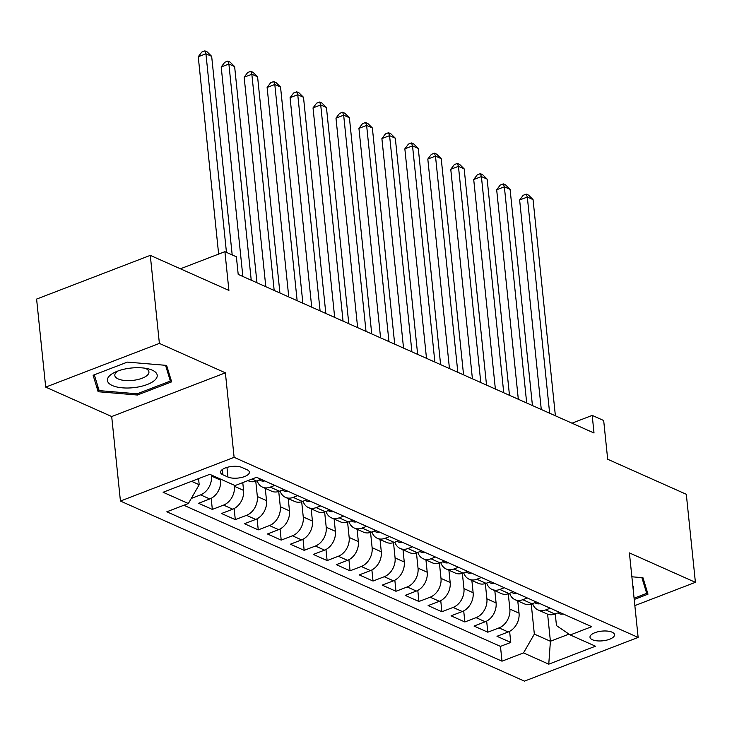 <?xml version="1.0" encoding="UTF-8"?>
<svg xmlns="http://www.w3.org/2000/svg" width="732" height="732" viewBox="0 0 732 732"><rect width="100%" height="100%" fill="white"/><g stroke="black" fill="none" stroke-linecap="round" stroke-linejoin="round"><path stroke-width="1.1" d="M612.089 632.192A12.325 4.868 174.1 0 0 598.154 631.725A12.325 4.868 174.1 0 0 589.992 637.243A12.325 4.868 174.1 0 0 592.426 639.75A12.325 4.868 174.1 0 0 606.361 640.216A12.325 4.868 174.1 0 0 614.523 634.708A12.325 4.868 174.1 0 0 612.089 632.192M120.432 501.054L524.451 681.135L638.139 637.426L234.112 457.335L120.432 501.054L111.694 416.535L225.383 372.826L159.384 343.409L45.695 387.118L111.694 416.535M45.695 387.118L36.6 299.086L150.289 255.367L228.906 290.412L224.907 251.68L180.401 268.79M634.845 605.611L695.4 582.324L686.305 494.292L607.679 459.248L603.68 420.516L592.197 415.401L571.966 423.178M159.384 343.409L150.289 255.367M220.506 479.076L220.616 480.155A15.409 11.675 114 0 1 209.782 498.959L198.564 503.277L212.335 509.417L211.191 498.318M242.768 482.598L243.573 490.385A15.409 11.675 -66 0 1 232.739 509.198L221.522 513.507L235.292 519.647L234.149 508.557M265.258 488.354L266.53 500.615A15.409 11.675 -66 0 1 255.697 519.427L244.479 523.737L258.25 529.877L257.106 518.787M288.216 498.584L289.479 510.844A15.409 11.675 -66 0 1 278.645 529.657L267.436 533.976L281.207 540.115L280.063 529.016M311.173 508.813L312.436 521.083A15.409 11.675 -66 0 1 301.602 539.896L290.384 544.205L304.164 550.345L303.021 539.255M334.131 519.052L335.393 531.313A15.409 11.675 -66 0 1 324.56 550.125L313.342 554.435L327.122 560.575L325.969 549.485M357.079 529.282L358.351 541.543A15.409 11.675 -66 0 1 347.517 560.355L336.299 564.665L350.07 570.804L348.926 559.715M380.036 539.511L381.308 551.782A15.409 11.675 -66 0 1 370.474 570.585L359.256 574.904L373.027 581.043L371.883 569.944M402.993 549.741L404.265 562.011A15.409 11.675 -66 0 1 393.423 580.824L382.214 585.133L395.985 591.273L394.841 580.183M425.951 559.98L427.214 572.241A15.409 11.675 -66 0 1 416.38 591.053L405.171 595.363L418.942 601.503L417.798 590.413M448.908 570.21L450.171 582.471A15.409 11.675 -66 0 1 439.337 601.283L428.119 605.602L441.899 611.742L440.746 600.643M471.866 580.439L473.128 592.71A15.409 11.675 -66 0 1 462.295 611.522L451.077 615.832L464.857 621.971L463.704 610.872M494.814 590.678L496.086 602.939A15.409 11.675 -66 0 1 485.252 621.752L474.034 626.061L487.805 632.201L486.661 621.111M224.907 251.68L236.381 256.795L238.202 274.399L594.018 433.005L592.197 415.401M222.912 474.793L227.963 477.044A11.941 4.712 174.1 0 0 241.468 477.493A11.941 4.712 174.1 0 0 249.374 472.149A11.941 4.712 174.1 0 0 247.013 469.715L241.963 467.464A11.941 4.712 174.1 0 0 228.466 467.016A11.941 4.712 174.1 0 0 220.561 472.36A11.941 4.712 174.1 0 0 222.912 474.793L222.363 469.496M555.259 613.892L556.466 625.595L570.21 634.955L591.721 626.683L256.566 477.291L235.054 485.563L209.81 474.309L163.099 492.261L188.353 503.524L166.841 511.787L501.996 661.179L523.508 652.907L534.342 634.104L550.409 641.259L568.984 634.122M570.21 634.955L595.464 646.21L548.762 664.171L523.508 652.907M508.283 593.808L509.856 609.079A15.409 11.675 114 0 1 499.023 627.891L487.805 632.201M517.771 600.908L519.043 613.169L509.856 609.079M485.325 583.578L486.899 598.849A15.409 11.675 114 0 1 476.065 617.662L464.857 621.971M462.368 573.348L463.951 588.61A15.409 11.675 114 0 1 453.108 607.423L441.899 611.742M439.41 563.109L440.993 578.381A15.409 11.675 114 0 1 430.16 597.193L418.942 601.503M416.453 552.88L418.036 568.151A15.409 11.675 114 0 1 407.202 586.963L395.985 591.273M393.505 542.65L395.079 557.921A15.409 11.675 114 0 1 384.245 576.725L373.027 581.043M370.548 532.42L372.121 547.682A15.409 11.675 114 0 1 361.288 566.495L350.07 570.804M347.59 522.181L349.164 537.453A15.409 11.675 114 0 1 338.33 556.265L327.122 560.575M324.633 511.952L326.216 527.223A15.409 11.675 114 0 1 315.373 546.035L304.164 550.345M301.675 501.722L303.258 516.984A15.409 11.675 114 0 1 292.425 535.797L281.207 540.115M278.727 491.483L280.301 506.754A15.409 11.675 114 0 1 269.468 525.567L258.25 529.877M255.77 481.253L257.344 496.525A15.409 11.675 114 0 1 246.51 515.337L235.292 519.647M234.277 485.215L234.386 486.295A15.409 11.675 114 0 1 223.553 505.098L212.335 509.417M211.319 474.986L211.429 476.056A15.409 11.675 114 0 1 200.595 494.869L191.272 498.455M183.842 505.254L500.468 646.393L510.762 642.431L509.618 631.341M519.043 613.169A15.409 11.675 -66 0 1 508.209 631.981L496.991 636.291L510.762 642.431M261.004 479.268L256.484 481.006A15.409 11.675 114 0 1 248.752 480.997L247.91 480.622M274.775 485.408L270.254 487.146A15.409 11.675 114 0 1 262.532 487.137A15.409 11.675 114 0 1 257.133 480.759M262.532 487.137L271.709 491.227A15.409 11.675 -66 0 0 279.441 491.236L283.952 489.498M297.732 495.637L293.212 497.376A15.409 11.675 114 0 1 285.48 497.367A15.409 11.675 114 0 1 280.082 490.989M285.48 497.367L294.667 501.457A15.409 11.675 -66 0 0 302.398 501.466L306.909 499.736M320.689 505.876L316.169 507.605A15.409 11.675 114 0 1 308.437 507.596A15.409 11.675 114 0 1 303.039 501.219M308.437 507.596L317.624 511.695A15.409 11.675 -66 0 0 325.356 511.705L329.867 509.966M343.637 516.106L339.126 517.844A15.409 11.675 114 0 1 331.395 517.826A15.409 11.675 114 0 1 325.996 511.448M331.395 517.826L340.581 521.925A15.409 11.675 -66 0 0 348.304 521.934L352.824 520.196M366.595 526.335L362.084 528.074A15.409 11.675 114 0 1 354.352 528.065A15.409 11.675 114 0 1 348.954 521.687M354.352 528.065L363.53 532.155A15.409 11.675 -66 0 0 371.261 532.164L375.781 530.426M389.552 536.565L385.041 538.304A15.409 11.675 114 0 1 377.309 538.294A15.409 11.675 114 0 1 371.911 531.917M377.309 538.294L386.487 542.385A15.409 11.675 -66 0 0 394.219 542.394L398.739 540.664M412.509 546.804L407.989 548.533A15.409 11.675 114 0 1 400.267 548.524A15.409 11.675 114 0 1 394.868 542.147M400.267 548.524L409.444 552.623A15.409 11.675 -66 0 0 417.176 552.633L421.687 550.894M435.467 557.034L430.947 558.772A15.409 11.675 114 0 1 423.215 558.763A15.409 11.675 114 0 1 417.816 552.386M423.215 558.763L432.402 562.853A15.409 11.675 -66 0 0 440.133 562.862L444.644 561.124M458.415 567.263L453.904 569.002A15.409 11.675 114 0 1 446.172 568.993A15.409 11.675 114 0 1 440.774 562.615M446.172 568.993L455.359 573.083A15.409 11.675 -66 0 0 463.091 573.092L467.602 571.363M481.372 577.493L476.861 579.232A15.409 11.675 114 0 1 469.13 579.222A15.409 11.675 114 0 1 463.731 572.845M469.13 579.222L478.316 583.312A15.409 11.675 -66 0 0 486.039 583.331L490.559 581.592M504.33 587.732L499.819 589.47A15.409 11.675 114 0 1 492.087 589.452A15.409 11.675 114 0 1 486.688 583.075M492.087 589.452L501.264 593.551A15.409 11.675 -66 0 0 508.996 593.561L513.516 591.822M527.287 597.962L522.767 599.7A15.409 11.675 114 0 1 515.044 599.691A15.409 11.675 114 0 1 509.646 593.313M515.044 599.691L524.222 603.781A15.409 11.675 -66 0 0 531.954 603.79L536.464 602.052M550.244 608.191L545.724 609.93A15.409 11.675 114 0 1 537.993 609.921A15.409 11.675 114 0 1 532.594 603.543M537.993 609.921L547.179 614.011A15.409 11.675 -66 0 0 554.911 614.02L559.422 612.291M191.574 481.317L199.186 484.712L188.353 503.524M198.564 478.627L199.186 484.712M225.383 372.826L234.112 457.335M695.4 582.324L629.401 552.907L638.139 637.426M547.618 614.194L550.409 641.259L548.762 664.171M531.24 604.046L534.342 634.104M500.468 646.393L501.996 661.179M98.143 391.73L137.415 395.024L171.654 381.857L166.621 365.396L127.35 362.111L93.11 375.269L98.143 391.73L97.466 385.151M634.214 599.471L647.985 594.174L642.952 577.722L631.872 576.789M137.287 393.77L137.415 395.024M226.453 252.366L205.93 53.784L211.667 56.346L232.19 254.928M218.639 254.086L198.253 56.739L205.93 53.784L204.878 50.865L207.174 51.881L211.667 56.346M198.253 56.739L201.803 52.045L204.878 50.865M152.283 370.182A25.044 9.882 174.1 0 0 148.212 368.827A25.044 9.882 174.1 0 0 114.906 372.268A25.044 9.882 174.1 0 0 112.335 385.535A25.044 9.882 174.1 0 0 147.233 384.51A25.044 9.882 174.1 0 0 152.283 370.182M117.879 371.023A17.147 6.762 174.1 0 0 114.823 375.452A17.147 6.762 174.1 0 0 118.209 378.947A17.147 6.762 174.1 0 0 137.589 379.597A17.147 6.762 174.1 0 0 148.935 371.929A17.147 6.762 174.1 0 0 145.549 368.434A17.147 6.762 174.1 0 0 145.037 368.214M165.542 365.305L170.364 381.052L137.186 393.807L99.14 390.613L94.3 374.811M169.824 375.882L170.364 381.052M646.155 588.199L646.695 593.368L634.086 598.218M641.882 577.63L646.695 593.368M633.207 589.727A25.044 9.882 174.1 0 0 632.777 585.591M264.71 480.924A10.211 7.741 114 0 1 260.647 480.585L259.22 479.954M251.232 280.21L228.887 64.023L234.624 66.575L256.969 282.762M242.859 276.476L221.201 66.969L228.887 64.023L227.826 61.095L230.123 62.119L234.624 66.575M221.201 66.969L224.761 62.275L227.826 61.095M287.667 491.154A10.211 7.741 114 0 1 283.604 490.815L282.177 490.184M274.18 290.439L251.845 74.252L257.582 76.805L279.926 293.001M265.808 286.706L244.159 77.208L251.845 74.252L250.783 71.324L253.08 72.349L257.582 76.805M244.159 77.208L247.709 72.505L250.783 71.324M310.615 501.383A10.211 7.741 114 0 1 306.562 501.054L305.134 500.413M297.137 300.669L274.802 84.482L280.539 87.044L302.874 303.231M288.765 296.945L267.116 87.437L274.802 84.482L273.741 81.554L276.037 82.579L280.539 87.044M267.116 87.437L270.666 82.743L273.741 81.554M333.572 511.613A10.211 7.741 114 0 1 329.519 511.284L328.092 510.643M320.094 310.908L297.75 94.712L303.496 97.274L325.832 313.461M311.722 307.175L290.073 97.667L297.75 94.712L296.698 91.793L298.995 92.818L303.496 97.274M290.073 97.667L293.623 92.973L296.698 91.793M356.53 521.852A10.211 7.741 114 0 1 352.476 521.513L351.049 520.882M343.052 321.138L320.708 104.951L326.445 107.503L348.789 323.7M334.68 317.404L313.031 107.897L320.708 104.951L319.655 102.023L321.952 103.047L326.445 107.503M313.031 107.897L316.581 103.203L319.655 102.023M379.487 532.082A10.211 7.741 114 0 1 375.425 531.752L374.006 531.112M366.009 331.367L343.665 115.18L349.402 117.733L371.746 333.929M357.637 327.634L335.979 118.136L343.665 115.18L342.613 112.252L344.9 113.277L349.402 117.733M335.979 118.136L339.538 113.433L342.613 112.252M402.444 542.311A10.211 7.741 114 0 1 398.382 541.982L396.954 541.341M388.957 341.606L366.622 125.41L372.359 127.972L394.704 344.159M380.585 337.873L358.936 128.365L366.622 125.41L365.561 122.491L367.857 123.507L372.359 127.972M358.936 128.365L362.496 123.671L365.561 122.491M425.402 552.55A10.211 7.741 114 0 1 421.339 552.212L419.912 551.58M411.915 351.836L389.58 135.64L395.317 138.202L417.652 354.389M403.542 348.103L381.894 138.595L389.58 135.64L388.518 132.721L390.815 133.746L395.317 138.202M381.894 138.595L385.444 133.901L388.518 132.721M448.35 562.78A10.211 7.741 114 0 1 444.297 562.441L442.869 561.81M434.872 362.065L412.528 145.878L418.274 148.431L440.609 364.627M426.5 358.332L404.851 148.834L412.528 145.878L411.476 142.95L413.772 143.975L418.274 148.431M404.851 148.834L408.401 144.131L411.476 142.95M471.307 573.01A10.211 7.741 114 0 1 467.254 572.68L465.827 572.04M457.829 372.295L435.485 156.108L441.222 158.67L463.566 374.857M449.457 368.571L427.808 159.064L435.485 156.108L434.433 153.18L436.73 154.205L441.222 158.67M427.808 159.064L431.358 154.37L434.433 153.18M494.265 583.239A10.211 7.741 114 0 1 490.211 582.91L488.784 582.269M480.787 382.534L458.442 166.338L464.18 168.9L486.524 385.087M472.414 378.801L450.766 169.293L458.442 166.338L457.39 163.419L459.687 164.444L464.18 168.9M450.766 169.293L454.316 164.599L457.39 163.419M517.222 593.478A10.211 7.741 114 0 1 513.159 593.14L511.732 592.508M503.744 392.764L481.4 176.577L487.137 179.13L509.481 395.326M495.372 389.031L473.714 179.523L481.4 176.577L480.348 173.649L482.635 174.674L487.137 179.13M473.714 179.523L477.273 174.829L480.348 173.649M540.179 603.708A10.211 7.741 114 0 1 536.117 603.378L534.689 602.738M526.692 402.993L504.357 186.806L510.094 189.359L532.438 405.555M518.32 399.26L496.671 189.762L504.357 186.806L503.296 183.878L505.592 184.903L510.094 189.359M496.671 189.762L500.231 185.059L503.296 183.878M563.137 613.938A10.211 7.741 114 0 1 559.074 613.608L557.647 612.968M549.65 413.232L527.314 197.036L533.052 199.598L555.387 415.785M541.277 409.499L519.629 199.992L527.314 197.036L526.253 194.117L528.55 195.133L533.052 199.598M519.629 199.992L523.179 195.298L526.253 194.117M496.086 602.939L486.899 598.849M473.128 592.71L463.951 588.61M450.171 582.471L440.993 578.381M427.214 572.241L418.036 568.151M404.265 562.011L395.079 557.921M381.308 551.782L372.121 547.682M358.351 541.543L349.164 537.453M335.393 531.313L326.216 527.223M312.436 521.083L303.258 516.984M289.479 510.844L280.301 506.754M266.53 500.615L257.344 496.525M243.573 490.385L234.386 486.295M220.616 480.155L211.429 476.056M209.782 498.959L200.595 494.869M508.209 631.981L499.023 627.891M485.252 621.752L476.065 617.662M462.295 611.522L453.108 607.423M439.337 601.283L430.16 597.193M416.38 591.053L407.202 586.963M393.423 580.824L384.245 576.725M370.474 570.585L361.288 566.495M347.517 560.355L338.33 556.265M324.56 550.125L315.373 546.035M301.602 539.896L292.425 535.797M278.645 529.657L269.468 525.567M255.697 519.427L246.51 515.337M232.739 509.198L223.553 505.098M256.484 481.006L252.046 479.03M279.441 491.236L270.254 487.146M302.398 501.466L293.212 497.376M325.356 511.705L316.169 507.605M348.304 521.934L339.126 517.844M371.261 532.164L362.084 528.074M394.219 542.394L385.041 538.304M417.176 552.633L407.989 548.533M440.133 562.862L430.947 558.772M463.091 573.092L453.904 569.002M486.039 583.331L476.861 579.232M508.996 593.561L499.819 589.47M531.954 603.79L522.767 599.7M554.911 614.02L545.724 609.93M226.966 467.4L227.963 477.044"/></g></svg>
